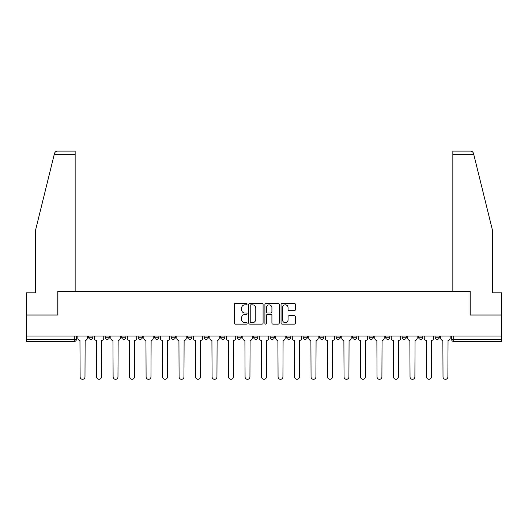 <?xml version="1.0" encoding="UTF-8"?>
<svg xmlns="http://www.w3.org/2000/svg" width="528" height="528" viewBox="0 0 528 528"><rect width="100%" height="100%" fill="white"/><g stroke="black" fill="none" stroke-linecap="round" stroke-linejoin="round"><path stroke-width="0.79" d="M247.084 304.102A0.726 0.726 0 0 0 246.358 303.369L235.33 303.369A1.036 1.036 0 0 0 234.287 304.412L234.287 323.09A1.036 1.036 0 0 0 235.33 324.133L246.358 324.133A0.726 0.726 0 0 0 247.084 323.407A0.726 0.726 0 0 0 246.358 322.674L244.926 322.674A3.32 3.32 0 0 1 241.606 319.354L241.606 317.797A3.32 3.32 0 0 1 244.926 314.477L246.358 314.477A0.726 0.726 0 0 0 247.084 313.751A0.726 0.726 0 0 0 246.358 313.025L244.926 313.025A3.32 3.32 0 0 1 241.606 309.705L241.606 308.147A3.32 3.32 0 0 1 244.926 304.828L246.358 304.828A0.726 0.726 0 0 0 247.084 304.102M418.592 337.227L418.592 336.065L418.592 337.227A2.112 2.112 0 0 0 420.71 339.339A2.112 2.112 0 0 1 418.592 337.227L422.822 337.227A2.112 2.112 0 0 1 420.71 339.339A2.112 2.112 0 0 0 422.822 337.227L422.822 336.065L422.822 337.227M270.131 336.065L270.131 337.227L274.362 337.227A2.112 2.112 0 0 1 272.25 339.339A2.112 2.112 0 0 1 270.131 337.227L270.131 336.065M220.645 336.065L220.645 337.227L224.875 337.227A2.112 2.112 0 0 1 222.763 339.339A2.112 2.112 0 0 1 220.645 337.227L220.645 336.065M187.658 336.065L187.658 337.227L191.882 337.227A2.112 2.112 0 0 1 189.77 339.339A2.112 2.112 0 0 1 187.658 337.227L187.658 336.065M171.158 336.065L171.158 337.227L175.388 337.227A2.112 2.112 0 0 1 173.276 339.339A2.112 2.112 0 0 1 171.158 337.227L171.158 336.065M138.171 336.065L138.171 337.227L142.395 337.227A2.112 2.112 0 0 1 140.283 339.339A2.112 2.112 0 0 1 138.171 337.227L138.171 336.065M294.334 310.688A1.036 1.036 0 0 0 295.37 309.652L295.37 304.412A1.036 1.036 0 0 0 294.334 303.369L282.084 303.369A1.036 1.036 0 0 0 281.048 304.412L281.048 323.09A1.036 1.036 0 0 0 282.084 324.133L294.334 324.133A1.036 1.036 0 0 0 295.37 323.09L295.37 316.76A1.036 1.036 0 0 0 294.334 315.724L289.093 315.724A1.036 1.036 0 0 0 288.057 316.76L288.057 319.902A2.779 2.779 0 0 1 285.278 322.674A2.779 2.779 0 0 1 282.5 319.902L282.5 307.6A2.779 2.779 0 0 1 285.278 304.828A2.779 2.779 0 0 1 288.057 307.6L288.057 309.652A1.036 1.036 0 0 0 289.093 310.688L294.334 310.688M54.272 154.295L54.463 153.536C54.938 152.031 55.968 151.226 57.539 151.12L75.148 151.12L75.148 154.295L54.272 154.295L35.495 230.426L35.495 292.816L26.4 292.816L26.4 315.018L57.908 315.018L57.908 291.443L470.092 291.443L470.092 315.018L501.6 315.018L501.6 336.065L26.4 336.065L26.4 339.339L76.415 339.339L76.415 336.065L76.415 339.339A2.112 2.112 0 0 1 74.303 341.458L26.4 341.458L26.4 339.339M75.148 154.295L75.148 291.443L57.803 291.443L57.803 315.018L26.4 315.018L26.4 336.065M263.089 304.412A1.036 1.036 0 0 0 262.053 303.369L249.803 303.369A1.036 1.036 0 0 0 248.767 304.412L248.767 323.09A1.036 1.036 0 0 0 249.803 324.133L262.053 324.133A1.036 1.036 0 0 0 263.089 323.09L263.089 304.412M265.947 303.369L278.197 303.369A1.036 1.036 0 0 1 279.233 304.412L279.233 323.09A1.036 1.036 0 0 1 278.197 324.133L272.95 324.133A1.036 1.036 0 0 1 271.913 323.09L271.913 315.513A1.036 1.036 0 0 0 270.877 314.477L267.399 314.477A1.036 1.036 0 0 0 266.363 315.513L266.363 323.407A0.726 0.726 0 0 1 265.637 324.133A0.726 0.726 0 0 1 264.911 323.407L264.911 304.412A1.036 1.036 0 0 1 265.947 303.369M451.585 336.065L451.585 339.339L501.6 339.339L501.6 341.458L453.697 341.458A2.112 2.112 0 0 1 451.585 339.339M501.6 336.065L501.6 339.339M435.092 336.065L435.092 337.227L439.316 337.227L439.316 336.065L439.316 337.227A2.112 2.112 0 0 1 437.204 339.339A2.112 2.112 0 0 1 435.092 337.227A2.112 2.112 0 0 0 437.204 339.339M402.098 336.065L402.098 337.227L406.329 337.227L406.329 336.065L406.329 337.227A2.112 2.112 0 0 1 404.21 339.339A2.112 2.112 0 0 1 402.098 337.227A2.112 2.112 0 0 0 404.21 339.339M389.829 337.227L389.829 336.065L389.829 337.227A2.112 2.112 0 0 1 387.717 339.339A2.112 2.112 0 0 1 385.605 337.227L389.829 337.227A2.112 2.112 0 0 1 387.717 339.339M385.605 336.065L385.605 337.227M373.336 336.065L373.336 337.227A2.112 2.112 0 0 1 371.224 339.339A2.112 2.112 0 0 1 369.105 337.227L373.336 337.227A2.112 2.112 0 0 1 371.224 339.339M369.105 336.065L369.105 337.227M356.842 336.065L356.842 337.227A2.112 2.112 0 0 1 354.724 339.339A2.112 2.112 0 0 1 352.612 337.227L356.842 337.227M352.612 336.065L352.612 337.227M340.342 336.065L340.342 337.227A2.112 2.112 0 0 1 338.23 339.339A2.112 2.112 0 0 1 336.118 337.227L340.342 337.227M336.118 336.065L336.118 337.227M323.849 336.065L323.849 337.227A2.112 2.112 0 0 1 321.737 339.339A2.112 2.112 0 0 1 319.618 337.227L323.849 337.227M319.618 336.065L319.618 337.227M307.355 336.065L307.355 337.227A2.112 2.112 0 0 1 305.237 339.339A2.112 2.112 0 0 1 303.125 337.227A2.112 2.112 0 0 0 305.237 339.339M303.125 336.065L303.125 337.227L307.355 337.227M290.855 336.065L290.855 337.227A2.112 2.112 0 0 1 288.743 339.339A2.112 2.112 0 0 1 286.631 337.227A2.112 2.112 0 0 0 288.743 339.339M286.631 336.065L286.631 337.227L290.855 337.227M274.362 336.065L274.362 337.227A2.112 2.112 0 0 1 272.25 339.339M257.869 336.065L257.869 337.227A2.112 2.112 0 0 1 255.75 339.339A2.112 2.112 0 0 1 253.638 337.227L257.869 337.227M253.638 336.065L253.638 337.227M241.369 336.065L241.369 337.227A2.112 2.112 0 0 1 239.257 339.339A2.112 2.112 0 0 1 237.145 337.227L241.369 337.227L241.369 336.065M237.145 336.065L237.145 337.227M224.875 336.065L224.875 337.227M208.382 336.065L208.382 337.227A2.112 2.112 0 0 1 206.263 339.339A2.112 2.112 0 0 1 204.151 337.227L208.382 337.227L208.382 336.065M204.151 336.065L204.151 337.227M191.882 336.065L191.882 337.227L191.882 336.065M175.388 337.227L175.388 336.065L175.388 337.227A2.112 2.112 0 0 1 173.276 339.339M158.895 336.065L158.895 337.227A2.112 2.112 0 0 1 156.776 339.339A2.112 2.112 0 0 1 154.664 337.227A2.112 2.112 0 0 0 156.776 339.339A2.112 2.112 0 0 0 158.895 337.227L158.895 336.065M154.664 336.065L154.664 337.227L158.895 337.227M142.395 336.065L142.395 337.227M125.902 336.065L125.902 337.227A2.112 2.112 0 0 1 123.79 339.339A2.112 2.112 0 0 1 121.671 337.227A2.112 2.112 0 0 0 123.79 339.339A2.112 2.112 0 0 0 125.902 337.227L121.671 337.227L121.671 336.065M105.178 336.065L105.178 337.227L109.408 337.227L109.408 336.065L109.408 337.227A2.112 2.112 0 0 1 107.29 339.339A2.112 2.112 0 0 1 105.178 337.227A2.112 2.112 0 0 0 107.29 339.339M88.684 336.065L88.684 337.227L92.908 337.227L92.908 336.065L92.908 337.227A2.112 2.112 0 0 1 90.796 339.339A2.112 2.112 0 0 1 88.684 337.227A2.112 2.112 0 0 0 90.796 339.339M250.945 304.828A0.726 0.726 0 0 0 250.219 305.554L250.219 321.948A0.726 0.726 0 0 0 250.945 322.674L252.45 322.674A3.32 3.32 0 0 0 255.776 319.354L255.776 308.147A3.32 3.32 0 0 0 252.45 304.828L250.945 304.828M271.913 307.652A2.779 2.779 0 0 0 269.135 304.874A2.779 2.779 0 0 0 266.363 307.652L266.363 311.989A1.036 1.036 0 0 0 267.399 313.025L270.877 313.025A1.036 1.036 0 0 0 271.913 311.989L271.913 307.652M77.84 338.283L77.84 336.065L77.84 338.283A2.112 2.112 48.4 0 0 79.959 340.395L80.117 376.88A2.429 2.429 48.4 0 0 82.546 379.309A2.429 2.429 48.4 0 0 84.982 376.88L85.14 340.395A2.112 2.112 48.4 0 0 87.252 338.283L87.252 336.065M79.959 340.395L80.117 376.88M84.982 376.88L85.14 340.395M94.34 338.283L94.34 336.065L94.34 338.283A2.112 2.112 48.4 0 0 96.452 340.395L96.611 376.88A2.429 2.429 48.4 0 0 99.046 379.309A2.429 2.429 48.4 0 0 101.475 376.88L101.633 340.395A2.112 2.112 48.4 0 0 103.752 338.283L103.752 336.065M110.834 338.283L110.834 336.065L110.834 338.283A2.112 2.112 48.4 0 0 112.946 340.395L113.111 376.88A2.429 2.429 48.4 0 0 115.54 379.309A2.429 2.429 48.4 0 0 117.968 376.88L118.133 340.395A2.112 2.112 48.4 0 0 120.245 338.283L120.245 336.065M54.463 153.536C54.754 152.678 54.754 152.678 54.463 153.536M473.728 154.295L473.537 153.536C473.246 152.678 473.246 152.678 473.537 153.536C473.246 152.678 473.246 152.678 473.537 153.536C473.062 152.031 472.032 151.226 470.461 151.12L452.852 151.12L452.852 291.443L470.197 291.443L470.197 315.018L501.6 315.018L501.6 292.816L492.505 292.816L492.505 230.426L473.728 154.295L452.852 154.295M96.452 340.395L96.611 376.88M101.475 376.88L101.633 340.395M112.946 340.395L113.111 376.88M117.968 376.88L118.133 340.395M127.327 338.283L127.327 336.065L127.327 338.283A2.112 2.112 48.4 0 0 129.446 340.395L129.604 376.88A2.429 2.429 48.4 0 0 132.033 379.309A2.429 2.429 48.4 0 0 134.468 376.88L134.627 340.395A2.112 2.112 48.4 0 0 136.739 338.283L136.739 336.065M143.827 338.283L143.827 336.065L143.827 338.283A2.112 2.112 48.4 0 0 145.939 340.395L146.098 376.88A2.429 2.429 48.4 0 0 148.533 379.309A2.429 2.429 48.4 0 0 150.962 376.88L151.12 340.395A2.112 2.112 48.4 0 0 153.239 338.283L153.239 336.065M160.321 338.283L160.321 336.065L160.321 338.283A2.112 2.112 48.4 0 0 162.433 340.395L162.598 376.88A2.429 2.429 48.4 0 0 165.026 379.309A2.429 2.429 48.4 0 0 167.455 376.88L167.62 340.395A2.112 2.112 48.4 0 0 169.732 338.283L169.732 336.065M129.446 340.395L129.604 376.88M134.468 376.88L134.627 340.395M145.939 340.395L146.098 376.88M150.962 376.88L151.12 340.395M162.433 340.395L162.598 376.88M167.455 376.88L167.62 340.395M176.814 338.283L176.814 336.065L176.814 338.283A2.112 2.112 48.4 0 0 178.933 340.395L179.091 376.88A2.429 2.429 48.4 0 0 181.52 379.309A2.429 2.429 48.4 0 0 183.955 376.88L184.114 340.395A2.112 2.112 48.4 0 0 186.226 338.283L186.226 336.065M178.933 340.395L179.091 376.88M183.955 376.88L184.114 340.395M193.314 338.283L193.314 336.065L193.314 338.283A2.112 2.112 48.4 0 0 195.426 340.395L195.584 376.88A2.429 2.429 48.4 0 0 198.02 379.309A2.429 2.429 48.4 0 0 200.449 376.88L200.607 340.395A2.112 2.112 48.4 0 0 202.726 338.283L202.726 336.065M195.426 340.395L195.584 376.88M200.449 376.88L200.607 340.395M209.807 338.283L209.807 336.065L209.807 338.283A2.112 2.112 48.4 0 0 211.919 340.395L212.084 376.88A2.429 2.429 48.4 0 0 214.513 379.309A2.429 2.429 48.4 0 0 216.942 376.88L217.107 340.395A2.112 2.112 48.4 0 0 219.219 338.283L219.219 336.065M211.919 340.395L212.084 376.88M216.942 376.88L217.107 340.395M226.301 338.283L226.301 336.065L226.301 338.283A2.112 2.112 48.4 0 0 228.419 340.395L228.578 376.88A2.429 2.429 48.4 0 0 231.007 379.309A2.429 2.429 48.4 0 0 233.442 376.88L233.6 340.395A2.112 2.112 48.4 0 0 235.712 338.283L235.712 336.065M228.419 340.395L228.578 376.88M233.442 376.88L233.6 340.395M242.801 338.283L242.801 336.065L242.801 338.283A2.112 2.112 48.4 0 0 244.913 340.395L245.071 376.88A2.429 2.429 48.4 0 0 247.507 379.309A2.429 2.429 48.4 0 0 249.935 376.88L250.094 340.395A2.112 2.112 48.4 0 0 252.212 338.283L252.212 336.065M244.913 340.395L245.071 376.88M249.935 376.88L250.094 340.395M259.294 338.283L259.294 336.065L259.294 338.283A2.112 2.112 48.4 0 0 261.406 340.395L261.571 376.88A2.429 2.429 48.4 0 0 264 379.309A2.429 2.429 48.4 0 0 266.429 376.88L266.594 340.395A2.112 2.112 48.4 0 0 268.706 338.283L268.706 336.065M261.406 340.395L261.571 376.88M266.429 376.88L266.594 340.395M275.788 338.283L275.788 336.065L275.788 338.283A2.112 2.112 48.4 0 0 277.906 340.395L278.065 376.88A2.429 2.429 48.4 0 0 280.493 379.309A2.429 2.429 48.4 0 0 282.929 376.88L283.087 340.395A2.112 2.112 48.4 0 0 285.199 338.283L285.199 336.065M277.906 340.395L278.065 376.88M282.929 376.88L283.087 340.395M292.288 338.283L292.288 336.065L292.288 338.283A2.112 2.112 48.4 0 0 294.4 340.395L294.558 376.88A2.429 2.429 48.4 0 0 296.993 379.309A2.429 2.429 48.4 0 0 299.422 376.88L299.581 340.395A2.112 2.112 48.4 0 0 301.699 338.283L301.699 336.065M294.4 340.395L294.558 376.88M299.422 376.88L299.581 340.395M308.781 338.283L308.781 336.065L308.781 338.283A2.112 2.112 48.4 0 0 310.893 340.395L311.058 376.88A2.429 2.429 48.4 0 0 313.487 379.309A2.429 2.429 48.4 0 0 315.916 376.88L316.081 340.395A2.112 2.112 48.4 0 0 318.193 338.283L318.193 336.065M310.893 340.395L311.058 376.88M315.916 376.88L316.081 340.395M325.274 338.283L325.274 336.065L325.274 338.283A2.112 2.112 48.4 0 0 327.393 340.395L327.551 376.88A2.429 2.429 48.4 0 0 329.98 379.309A2.429 2.429 48.4 0 0 332.416 376.88L332.574 340.395A2.112 2.112 48.4 0 0 334.686 338.283L334.686 336.065M327.393 340.395L327.551 376.88M332.416 376.88L332.574 340.395M341.774 338.283L341.774 336.065L341.774 338.283A2.112 2.112 48.4 0 0 343.886 340.395L344.045 376.88A2.429 2.429 48.4 0 0 346.48 379.309A2.429 2.429 48.4 0 0 348.909 376.88L349.067 340.395A2.112 2.112 48.4 0 0 351.186 338.283L351.186 336.065M343.886 340.395L344.045 376.88M348.909 376.88L349.067 340.395M358.268 338.283L358.268 336.065L358.268 338.283A2.112 2.112 48.4 0 0 360.38 340.395L360.545 376.88A2.429 2.429 48.4 0 0 362.974 379.309A2.429 2.429 48.4 0 0 365.402 376.88L365.567 340.395A2.112 2.112 48.4 0 0 367.679 338.283L367.679 336.065M360.38 340.395L360.545 376.88M365.402 376.88L365.567 340.395M374.761 338.283L374.761 336.065L374.761 338.283A2.112 2.112 48.4 0 0 376.88 340.395L377.038 376.88A2.429 2.429 48.4 0 0 379.467 379.309A2.429 2.429 48.4 0 0 381.902 376.88L382.061 340.395A2.112 2.112 48.4 0 0 384.173 338.283L384.173 336.065M376.88 340.395L377.038 376.88M381.902 376.88L382.061 340.395M391.261 338.283L391.261 336.065L391.261 338.283A2.112 2.112 48.4 0 0 393.373 340.395L393.532 376.88A2.429 2.429 48.4 0 0 395.967 379.309A2.429 2.429 48.4 0 0 398.396 376.88L398.554 340.395A2.112 2.112 48.4 0 0 400.673 338.283L400.673 336.065M393.373 340.395L393.532 376.88M398.396 376.88L398.554 340.395M407.755 338.283L407.755 336.065L407.755 338.283A2.112 2.112 48.4 0 0 409.867 340.395L410.032 376.88A2.429 2.429 48.4 0 0 412.46 379.309A2.429 2.429 48.4 0 0 414.889 376.88L415.054 340.395A2.112 2.112 48.4 0 0 417.166 338.283L417.166 336.065M409.867 340.395L410.032 376.88M414.889 376.88L415.054 340.395M424.248 338.283L424.248 336.065L424.248 338.283A2.112 2.112 48.4 0 0 426.367 340.395L426.525 376.88A2.429 2.429 48.4 0 0 428.954 379.309A2.429 2.429 48.4 0 0 431.389 376.88L431.548 340.395A2.112 2.112 48.4 0 0 433.66 338.283L433.66 336.065M426.367 340.395L426.525 376.88M431.389 376.88L431.548 340.395M440.748 338.283L440.748 336.065L440.748 338.283A2.112 2.112 48.4 0 0 442.86 340.395L443.018 376.88A2.429 2.429 48.4 0 0 445.454 379.309A2.429 2.429 48.4 0 0 447.883 376.88L448.041 340.395A2.112 2.112 48.4 0 0 450.16 338.283L450.16 336.065M442.86 340.395L443.018 376.88M447.883 376.88L448.041 340.395M74.303 336.065L74.303 341.458M453.697 336.065L453.697 341.458"/></g></svg>
